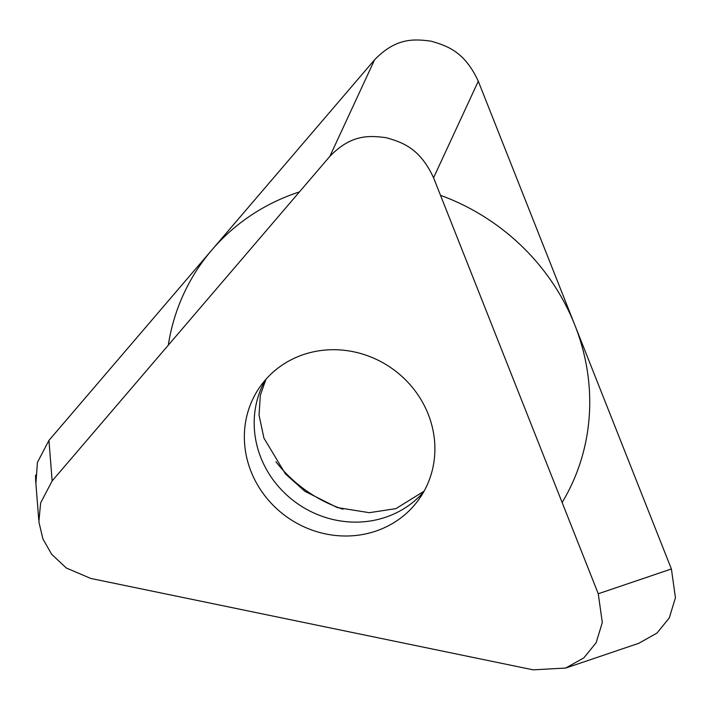 <?xml version="1.0" encoding="UTF-8"?>
<svg xmlns="http://www.w3.org/2000/svg" width="711" height="711" viewBox="0 0 711 711"><rect width="100%" height="100%" fill="white"/><g stroke="black" fill="none" stroke-linecap="round" stroke-linejoin="round"><path stroke-width="1.07" d="M598.262 593.765L433.568 177.786C420.165 148.759 403.288 142.52 386.189 137.712C368.725 135.374 351.03 134.477 329.86 156.358L52.143 480.938L40.616 502.961L38.874 521.812L42.882 538.876L51.716 554.367L66.319 568L90.75 578.443L533.161 669.842L565.716 668.047L583.873 657.844L596.138 642.726L602.306 622.516L598.262 593.765L671.397 568.969L478.29 81.223L671.397 568.969L675.45 597.729L669.273 617.939L657.008 633.057L638.851 643.251M374.581 59.795C395.751 37.914 413.447 38.812 430.91 41.158C448.01 45.957 464.887 52.196 478.29 81.223C464.887 52.196 448.01 45.957 430.91 41.158C413.447 38.812 395.751 37.914 374.581 59.795L48.952 440.385L374.581 59.795L329.86 156.358M35.897 483.507L37.425 462.399L48.952 440.385L52.143 480.938M275.948 461.786A133.197 124.434 -144.7 0 0 342.951 509.218M304.539 354.229A97.363 90.964 -144.7 0 0 260.164 386.58A97.363 90.964 -144.7 0 0 265.647 496.793A97.363 90.964 -144.7 0 0 374.715 531.481A97.363 90.964 -144.7 0 0 419.081 499.131A97.363 90.964 -144.7 0 0 413.606 388.917A97.363 90.964 -144.7 0 0 304.539 354.229M168.285 345.199A216.544 202.297 35.3 0 1 299.447 191.908M440.509 195.321A216.544 202.297 35.3 0 1 562.125 502.481M35.674 481.249L35.55 475.108M671.397 568.969L675.45 597.711L669.282 617.921L657.026 633.039L638.896 643.242M433.568 177.786L478.29 81.223M265.425 379.887A97.363 90.964 -144.7 0 0 278.365 486.413A97.363 90.964 -144.7 0 0 384.535 517.599A97.363 90.964 35.3 0 0 423.649 491.95M565.716 668.056L638.86 643.268M38.75 519.803L35.719 481.249M265.985 379.256L260.324 395.183L259.053 415.055L263.941 438.136L285.44 473.926L304.877 491.292L337.254 507.565L369.311 512.684L395.947 508.623L424.058 491.212"/></g></svg>
